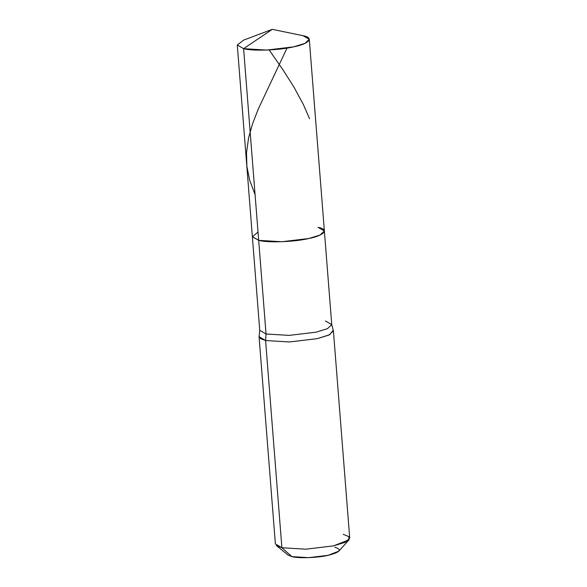 <?xml version="1.0" encoding="UTF-8"?>
<svg xmlns="http://www.w3.org/2000/svg" width="587" height="587" viewBox="0 0 587 587"><rect width="100%" height="100%" fill="white"/><g stroke="black" fill="none" stroke-linecap="round" stroke-linejoin="round"><path stroke-width="0.88" d="M343.204 534.331L348.847 536.621L348.994 539.82L333.57 545.866L305.739 549.19L281.892 547.737L265.588 340.519L259.072 336.74L259.146 336.124L260.54 338.67L265.588 340.519L289.428 341.972L317.266 338.648L328.947 335.052L333.409 330.892L349.72 538.11L345.251 542.271L333.57 545.866L305.739 549.19L281.892 547.737L265.588 340.519L289.428 341.972L317.266 338.648L329.615 334.729L333.247 330.29L331.75 324.655L327.429 328.683L316.107 332.169L289.142 335.39L266.043 333.988L289.142 335.39L316.107 332.169L327.429 328.683L331.75 324.655L324.376 231.007L318.073 227.345C329.476 229.37 324.34 235.519 308.74 238.52C294.953 241.939 267.423 242.945 258.676 240.34L281.775 241.741L308.74 238.52L320.054 235.035L324.376 231.007L320.054 235.035L308.74 238.52L281.775 241.741L258.676 240.34L252.388 236.81L258.023 232.07L252.388 236.81L258.676 240.34L243.59 48.662L272.28 29.35L302.987 35.675C314.39 37.7 309.254 43.842 293.654 46.85C279.867 50.269 252.337 51.267 243.59 48.662L266.689 50.071L293.654 46.85L304.969 43.365L309.29 39.336L302.987 35.675L272.28 29.35L302.987 35.675M243.715 40.099L237.28 44.986L243.59 48.662L272.28 29.35L243.715 40.099M259.146 336.124L259.74 330.327L266.043 333.988L265.588 340.519L266.043 333.988L259.74 330.327L252.366 236.678L258.676 240.34L243.59 48.662L237.287 45.001L252.366 236.678L258.676 240.34C267.423 242.945 294.953 241.939 308.74 238.52C324.34 235.519 329.476 229.37 318.073 227.345M266.043 333.988L258.676 240.34L266.043 333.988M331.75 324.655L325.44 320.994M259.072 336.74L275.384 543.958L281.892 547.737L291.952 556.637L308.637 557.65L328.126 555.324L338.919 551.09L348.994 539.82M334.869 547.245C342.375 549.586 340.13 552.279 328.126 555.324C318.161 557.797 298.269 558.516 291.952 556.637L288.078 555.089L276.36 545.536L281.892 547.737L291.952 556.637M269.162 49.961L283.176 70.132L294.109 87.375L303.494 104.772L309.518 118.677M287.006 48.097L258.287 109.006L252.571 123.74L248.639 137.607L246.503 152.737L246.878 166.348L249.658 180.202L255.088 194.73M324.376 231.007L309.29 39.336"/></g></svg>
